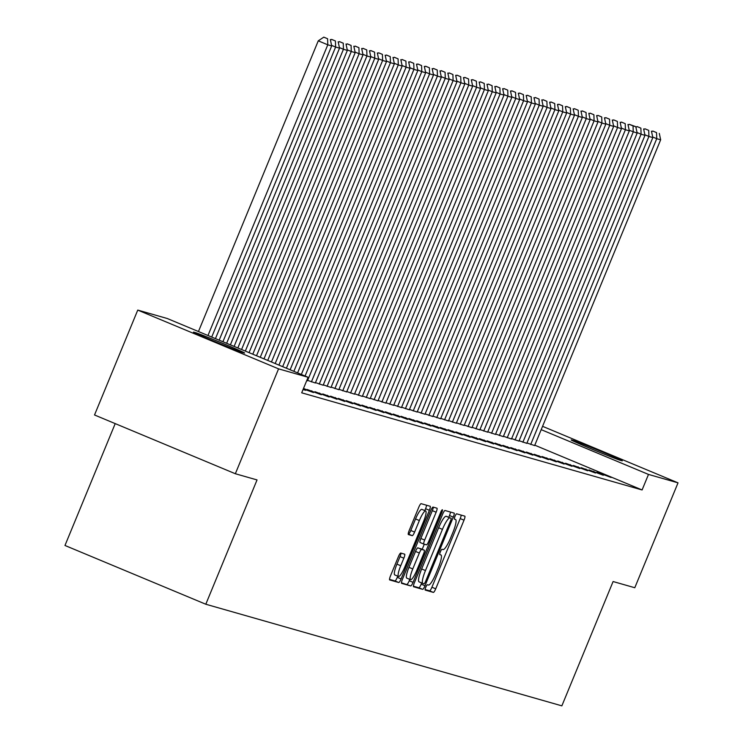 <?xml version="1.0" encoding="UTF-8"?>
<svg xmlns="http://www.w3.org/2000/svg" width="743" height="743" viewBox="0 0 743 743"><rect width="100%" height="100%" fill="white"/><g stroke="black" fill="none" stroke-linecap="round" stroke-linejoin="round"><path stroke-width="1.11" d="M425.776 587.258A2.888 0.557 112.7 0 0 425.2 590.072A2.888 0.557 112.7 0 0 425.219 590.072L433.383 592.403A4.124 0.799 112.7 0 0 435.723 588.818L464.013 520.174A4.124 0.799 112.7 0 0 464.83 516.153A4.124 0.799 112.7 0 0 464.812 516.144L456.648 513.812A2.888 0.557 112.7 0 0 455.013 516.329A2.888 0.557 112.7 0 0 454.437 519.153A2.888 0.557 112.7 0 0 454.447 519.153L455.505 519.459A13.198 2.545 112.7 0 1 455.561 519.478A13.198 2.545 112.7 0 1 452.933 532.36L450.574 538.081A13.198 2.545 112.7 0 1 443.088 549.579L442.029 549.272A2.888 0.557 112.7 0 0 440.395 551.789A2.888 0.557 112.7 0 0 439.819 554.612A2.888 0.557 112.7 0 0 439.828 554.612L440.887 554.919A13.198 2.545 112.7 0 1 440.943 554.937A13.198 2.545 112.7 0 1 438.314 567.819L435.965 573.54A13.198 2.545 112.7 0 1 428.47 585.038L427.411 584.741A2.888 0.557 112.7 0 0 425.776 587.258M400.756 553.052A4.124 0.799 112.7 0 0 398.415 556.646L390.484 575.899A4.124 0.799 112.7 0 0 389.657 579.93L398.75 582.521A4.124 0.799 112.7 0 0 401.09 578.927L429.38 510.292A4.124 0.799 112.7 0 0 430.197 506.271L421.114 503.67A4.124 0.799 112.7 0 0 418.773 507.265L409.179 530.53A4.124 0.799 112.7 0 0 408.362 534.551L412.263 535.666A4.124 0.799 112.7 0 0 414.603 532.072L419.358 520.537A11.034 2.127 112.7 0 1 425.665 510.943A11.034 2.127 112.7 0 1 423.473 521.716L404.842 566.9A11.034 2.127 112.7 0 1 398.536 576.494A11.034 2.127 112.7 0 1 400.728 565.72L403.839 558.197A4.124 0.799 112.7 0 0 404.656 554.167A4.124 0.799 112.7 0 0 404.638 554.157L400.756 553.052M308.104 377.277L278.569 368.853L137.752 310.091L167.277 318.515L308.104 377.277L301.695 392.815L642.091 489.962L648.49 474.424L541.192 429.649M542.566 426.324L678.025 482.848L634.791 587.732L613.096 581.537L561.857 705.85L205.802 604.235L257.041 479.932L235.345 473.737L278.569 368.853M678.025 482.848L648.49 474.424M414.39 582.726A4.124 0.799 112.7 0 0 413.572 586.756A4.124 0.799 112.7 0 0 413.591 586.756L422.656 589.348A4.124 0.799 112.7 0 0 424.996 585.753L453.286 517.119A4.124 0.799 112.7 0 0 454.112 513.088L445.02 510.497A4.124 0.799 112.7 0 0 442.679 514.091L414.39 582.726M401.452 582.791L410.703 585.939L401.629 583.348A4.124 0.799 112.7 0 1 401.61 583.339L401.629 583.348M433.318 507.153A4.124 0.799 112.7 0 1 432.333 510.636L436.141 512.224A4.124 0.799 112.7 0 0 436.968 508.203A4.124 0.799 112.7 0 0 436.949 508.193L433.067 507.088A4.124 0.799 112.7 0 0 430.726 510.682L402.437 579.317A4.124 0.799 112.7 0 0 401.61 583.339M436.141 512.224L424.671 540.059A4.124 0.799 112.7 0 0 423.854 544.09A4.124 0.799 112.7 0 0 423.872 544.09L426.445 544.833A4.124 0.799 112.7 0 0 428.785 541.238L440.729 512.252A2.888 0.557 112.7 0 1 442.382 509.744A2.888 0.557 112.7 0 1 441.806 512.559L413.043 582.345A4.124 0.799 112.7 0 1 410.703 585.939M115.211 423.603L64.975 545.473L205.802 604.235M303.033 389.564L305.67 390.307L303.163 389.267M321.329 394.784L307.119 389.471L321.329 394.784M336.997 399.251L322.778 393.939L336.997 399.251M352.656 403.718L338.446 398.406L352.656 403.718M368.324 408.195L354.114 402.882L368.324 408.195M383.992 412.662L369.773 407.35L383.992 412.662M306.738 380.574L307.5 380.741M399.65 417.129L385.441 411.817L399.65 417.129M315.478 382.626L323.159 385.208M415.318 421.606L401.109 416.294L415.318 421.606M331.137 387.094L338.827 389.685M430.986 426.073L416.767 420.761L430.986 426.073M346.805 391.57L354.495 394.152M446.645 430.541L432.435 425.228L446.645 430.541M362.463 396.038L370.153 398.619M462.313 435.017L448.103 429.705L462.313 435.017M378.131 400.505L385.821 403.096M477.981 439.484L463.762 434.172L477.981 439.484M393.799 404.981L401.48 407.563M493.64 443.952L479.43 438.639L493.64 443.952M409.458 409.449L417.148 412.031M509.308 448.428L495.089 443.116L509.308 448.428M425.126 413.916L432.816 416.507M524.976 452.896L510.757 447.583L524.976 452.896M440.794 418.393L448.475 420.975M540.635 457.363L526.425 452.05L540.635 457.363M456.453 422.86L464.143 425.451M556.303 461.84L542.084 456.527L556.303 461.84M472.121 427.327L479.811 429.918M571.971 466.307L557.752 460.994L571.971 466.307M487.789 431.804L495.47 434.386M587.629 470.774L573.42 465.462L587.629 470.774M503.448 436.271L511.509 439.011L637.16 133.099L629.21 130.304M603.297 475.251L589.078 469.938L603.297 475.251M519.116 440.738L526.806 443.33M642.091 489.962L534.793 445.187M526.945 442.977L534.635 445.568M611.127 477.48L596.917 472.176L611.127 477.48M511.286 438.509L518.967 441.091M595.468 473.012L581.249 467.7L595.468 473.012M495.618 434.033L503.308 436.624M579.8 468.545L565.581 463.233L579.8 468.545M479.95 429.565L487.64 432.157M564.132 464.069L549.922 458.756L564.132 464.069M464.291 425.098L471.972 427.68M548.473 459.601L534.254 454.289L548.473 459.601M448.623 420.622L456.313 423.213M532.805 455.134L518.586 449.821L532.805 455.134M432.955 416.154L440.645 418.746M517.137 450.657L502.927 445.345L517.137 450.657M417.297 411.687L424.977 414.269M501.479 446.19L487.259 440.878L501.479 446.19M401.629 407.21L409.319 409.802M485.811 441.723L471.591 436.41L485.811 441.723M385.961 402.743L393.651 405.325M470.143 437.246L455.933 431.934L470.143 437.246M370.302 398.276L377.983 400.858M454.484 432.779L440.265 427.466L454.484 432.779M354.634 393.799L362.324 396.39M438.816 428.312L424.606 422.999L438.816 428.312M338.975 389.332L346.656 391.914M423.148 423.835L408.938 418.523L423.148 423.835M323.307 384.865L330.997 387.447M407.489 419.368L393.27 414.055L407.489 419.368M307.639 380.388L315.329 382.979M391.821 414.9L377.611 409.588L391.821 414.9M376.153 410.424L361.943 405.111L376.153 410.424M360.494 405.957L346.275 400.644L360.494 405.957M344.826 401.489L330.616 396.177L344.826 401.489M329.158 397.013L314.948 391.7L329.158 397.013M303.302 388.914L313.5 392.545L303.497 388.44M242.701 352.544A26.897 0.594 -157.6 0 1 215.711 341.938A26.897 0.594 -157.6 0 1 193.477 332.13A26.897 0.594 -157.6 0 1 193.988 332.214L195.39 332.613A26.897 0.594 -157.6 0 1 222.389 343.22A26.897 0.594 -157.6 0 1 244.623 353.027A26.897 0.594 -157.6 0 1 244.113 352.944L242.701 352.544M235.345 473.737L94.519 414.975L137.752 310.091M573.067 440.395A26.897 0.594 -157.6 0 1 600.065 451.001A26.897 0.594 -157.6 0 1 622.3 460.809A26.897 0.594 -157.6 0 1 621.789 460.725L620.377 460.326A26.897 0.594 -157.6 0 1 593.388 449.719A26.897 0.594 -157.6 0 1 571.153 439.912A26.897 0.594 -157.6 0 1 571.664 439.995L573.067 440.395L572.881 440.859M601.616 473.514L601.393 474.043M593.778 471.276L593.564 471.805M585.948 469.047L585.735 469.576M578.119 466.808L577.896 467.338M570.28 464.57L570.067 465.099M562.451 462.341L562.237 462.87M554.622 460.103L554.399 460.632M546.783 457.864L546.569 458.394M538.954 455.635L538.74 456.165M531.124 453.397L530.901 453.927M523.286 451.159L523.072 451.688M515.456 448.93L515.243 449.459M507.627 446.692L507.404 447.221M499.788 444.453L499.575 444.983M491.959 442.224L491.745 442.744M484.13 439.986L483.907 440.515M476.291 437.748L476.077 438.277M468.461 435.519L468.248 436.039M460.632 433.28L460.409 433.81M452.803 431.042L452.58 431.572M444.964 428.813L444.751 429.333M437.135 426.575L436.912 427.104M429.305 424.337L429.082 424.866M421.467 422.108L421.253 422.628M413.637 419.869L413.414 420.399M405.808 417.631L405.585 418.16M397.969 415.402L397.756 415.922M390.14 413.164L389.917 413.693M382.311 410.925L382.088 411.455M374.472 408.696L374.258 409.217M366.643 406.458L366.42 406.988M358.813 404.22L358.59 404.749M350.975 401.991L350.761 402.511M343.145 399.753L342.922 400.282M335.316 397.514L335.093 398.044M327.477 395.285L327.264 395.805M319.648 393.047L319.434 393.576M311.819 390.809L311.596 391.338M303.98 388.58L303.766 389.1M425.098 589.543L429.575 590.815A4.124 0.799 112.7 0 0 431.915 587.23L460.205 518.586A4.124 0.799 112.7 0 0 461.189 515.113M448.781 517.239L449.478 515.531A4.124 0.799 112.7 0 0 450.462 512.048M413.405 586.208L418.857 587.759A4.124 0.799 112.7 0 0 421.188 584.165L421.69 582.949M424.012 583.766A2.888 0.557 112.7 0 0 425.655 581.249L450.481 521.001A2.888 0.557 112.7 0 0 451.057 518.187A2.888 0.557 112.7 0 0 451.047 518.187L449.933 517.862A13.198 2.545 112.7 0 0 442.438 529.369L425.47 570.55A13.198 2.545 112.7 0 0 422.841 583.431A13.198 2.545 112.7 0 0 422.897 583.45L424.012 583.766M447.258 516.608A2.888 0.557 112.7 0 0 447.249 516.599A2.888 0.557 112.7 0 0 447.24 516.599L446.125 516.274A13.198 2.545 112.7 0 0 438.639 527.771L442.438 529.369M422.795 583.404L419.089 581.862A13.198 2.545 112.7 0 1 419.033 581.843A13.198 2.545 112.7 0 1 421.662 568.962L438.639 527.771M432.333 510.636L420.863 538.471A4.124 0.799 112.7 0 0 420.046 542.501A4.124 0.799 112.7 0 0 420.064 542.501L423.835 544.08M424.299 544.22L422.2 549.309M409.802 579.391L409.235 580.757L413.043 582.345M412.764 568.943A11.034 2.127 112.7 0 0 410.573 579.716A11.034 2.127 112.7 0 0 416.879 570.122L423.445 554.194A4.124 0.799 112.7 0 0 424.262 550.173A4.124 0.799 112.7 0 0 424.244 550.164L421.671 549.43A4.124 0.799 112.7 0 0 419.331 553.024L412.764 568.943L408.956 567.355A11.034 2.127 112.7 0 0 406.765 578.128L410.573 579.716M420.473 548.594A4.124 0.799 112.7 0 0 420.454 548.585A4.124 0.799 112.7 0 0 420.436 548.575L424.244 550.164M408.956 567.355L415.523 551.436A4.124 0.799 112.7 0 1 417.863 547.842L424.262 550.173M406.895 584.351A4.124 0.799 112.7 0 0 409.235 580.757M398.536 576.494L394.737 574.906A11.034 2.127 112.7 0 1 396.929 564.132L400.031 556.609A4.124 0.799 112.7 0 0 401.006 553.126M425.665 510.943L421.857 509.354A11.034 2.127 112.7 0 0 415.551 518.948L419.358 520.537M408.204 534.003L408.455 534.078A4.124 0.799 112.7 0 0 410.795 530.483L415.551 518.948M424.801 510.58L425.572 508.704A4.124 0.799 112.7 0 0 426.556 505.231M389.499 579.382L394.942 580.933A4.124 0.799 112.7 0 0 397.282 577.339L397.765 576.169M530.697 444.49L656.738 138.69L660.657 139.805L534.616 445.605M656.552 132.616L652.753 131.028L656.552 132.616L656.738 138.69L652.707 137.009M660.657 139.805L659.301 133.396M652.753 131.028L651.602 131.799M522.868 442.252L648.908 136.452L652.828 137.576L526.787 443.376M648.723 130.378L644.915 128.79L648.723 130.378L648.908 136.452L644.868 134.771M652.828 137.576L651.462 131.167M644.915 128.79L643.763 129.561M515.038 440.023L641.079 134.223L644.989 135.337L518.948 441.138M640.893 128.149L637.085 126.561L640.893 128.149L641.079 134.223L637.039 132.533M644.989 135.337L643.633 128.929M637.085 126.561L635.934 127.332M507.2 437.785L633.24 131.985L633.055 125.911L635.804 126.691L629.256 124.322L633.055 125.911M637.16 133.099L635.804 126.691M629.256 124.322L628.104 125.093M499.37 435.547L625.411 129.746L629.33 130.87L503.29 436.67M625.225 123.672L621.417 122.084L625.225 123.672L625.411 129.746L621.38 128.065M629.33 130.87L627.965 124.462M621.417 122.084L620.266 122.855M491.541 433.318L617.582 127.517L621.492 128.632L495.451 434.432M617.396 121.443L613.588 119.855L617.396 121.443L617.582 127.517L613.542 125.827M621.492 128.632L620.136 122.223M613.588 119.855L612.436 120.626M483.702 431.079L609.743 125.279L613.662 126.394L487.622 432.194M609.566 119.205L605.759 117.617L609.566 119.205L609.743 125.279L605.712 123.598M613.662 126.394L612.306 119.985M605.759 117.617L604.607 118.388M475.873 428.841L601.914 123.041L605.833 124.165L479.792 429.965M601.728 116.967L597.92 115.379L601.728 116.967L601.914 123.041L597.883 121.36M605.833 124.165L604.468 117.756M597.92 115.379L596.768 116.149M468.044 426.612L594.084 120.812L598.004 121.926L471.954 427.727M593.898 114.738L590.091 113.15L593.898 114.738L594.084 120.812L590.044 119.121M598.004 121.926L596.638 115.518M590.091 113.15L588.939 113.92M460.205 424.374L586.255 118.574L590.165 119.688L464.124 425.488M586.069 112.499L582.261 110.911L586.069 112.499L586.255 118.574L582.215 116.892M590.165 119.688L588.809 113.28M582.261 110.911L581.11 111.682M452.376 422.135L578.416 116.335L582.336 117.459L456.295 423.259M578.23 110.261L574.423 108.673L578.23 110.261L578.416 116.335L574.385 114.654M582.336 117.459L580.97 111.051M574.423 108.673L573.28 109.444M444.546 419.906L570.587 114.106L574.506 115.221L448.456 421.021M570.401 108.032L566.593 106.444L570.401 108.032L570.587 114.106L566.547 112.416M574.506 115.221L573.141 108.812M566.593 106.444L565.442 107.215M436.708 417.668L562.757 111.868L566.668 112.982L440.627 418.783M562.572 105.794L558.764 104.206L562.572 105.794L562.757 111.868L558.717 110.187M566.668 112.982L565.312 106.574M558.764 104.206L557.612 104.977M428.878 415.43L554.919 109.63L558.838 110.753L432.797 416.554M554.733 103.556L550.925 101.967L554.733 103.556L554.919 109.63L550.888 107.949M558.838 110.753L557.473 104.345M550.925 101.967L549.783 102.738M421.049 413.201L547.089 107.401L551.009 108.515L424.959 414.315M546.904 101.327L543.096 99.738L546.904 101.327L547.089 107.401L543.049 105.71M551.009 108.515L549.644 102.107M543.096 99.738L541.944 100.509M413.21 410.963L539.26 105.162L543.17 106.277L417.129 412.077M539.074 99.088L535.266 97.5L539.074 99.088L539.26 105.162L535.22 103.481M543.17 106.277L541.814 99.868M535.266 97.5L534.115 98.271M405.381 408.724L531.421 102.924L535.341 104.048L409.3 409.848M531.236 96.85L527.428 95.262L531.236 96.85L531.421 102.924L527.391 101.243M535.341 104.048L533.976 97.639M527.428 95.262L526.285 96.033M397.551 406.495L523.592 100.695L527.511 101.81L401.461 407.61M523.406 94.621L519.598 93.033L523.406 94.621L523.592 100.695L519.552 99.005M527.511 101.81L526.146 95.401M519.598 93.033L518.447 93.794M389.722 404.257L515.763 98.457L519.673 99.571L393.632 405.372M515.577 92.383L511.769 90.795L515.577 92.383L515.763 98.457L511.723 96.776M519.673 99.571L518.317 93.163M511.769 90.795L510.617 91.565M381.883 402.019L507.924 96.218L511.843 97.342L385.803 403.143M507.738 90.144L503.93 88.556L507.738 90.144L507.924 96.218L503.893 94.537M511.843 97.342L510.478 90.934M503.93 88.556L502.788 89.327M374.054 399.79L500.095 93.989L504.014 95.104L377.973 400.904M499.909 87.915L496.101 86.327L499.909 87.915L500.095 93.989L496.055 92.299M504.014 95.104L502.649 88.696M496.101 86.327L494.949 87.089M366.225 397.551L492.265 91.751L496.175 92.866L370.135 398.666M492.08 85.677L488.272 84.089L492.08 85.677L492.265 91.751L488.225 90.07M496.175 92.866L494.819 86.457M488.272 84.089L487.12 84.86M358.386 395.313L484.427 89.513L488.346 90.637L362.305 396.437M484.241 83.439L480.442 81.851L484.241 83.439L484.427 89.513L480.396 87.832M488.346 90.637L486.981 84.228M480.442 81.851L479.291 82.622M350.557 393.084L476.597 87.284L480.517 88.398L354.476 394.199M476.412 81.21L472.604 79.622L476.412 81.21L476.597 87.284L472.557 85.594M480.517 88.398L479.151 81.99M472.604 79.622L471.452 80.383M342.727 390.846L468.768 85.046L472.678 86.16L346.637 391.96M468.582 78.972L464.774 77.383L468.582 78.972L468.768 85.046L464.728 83.365M472.678 86.16L471.322 79.752M464.774 77.383L463.623 78.154M334.889 388.608L460.929 82.807L464.849 83.931L338.808 389.731M460.744 76.733L456.945 75.145L460.744 76.733L460.929 82.807L456.899 81.126M464.849 83.931L463.483 77.523M456.945 75.145L455.793 75.916M327.059 386.379L453.1 80.578L457.019 81.693L330.979 387.493M452.914 74.504L449.106 72.916L452.914 74.504L453.1 80.578L449.06 78.888M457.019 81.693L455.654 75.284M449.106 72.916L447.955 73.678M319.23 384.14L445.271 78.34L449.181 79.455L323.14 385.255M445.085 72.266L441.277 70.678L445.085 72.266L445.271 78.34L441.231 76.659M449.181 79.455L447.825 73.046M441.277 70.678L440.125 71.449M311.391 381.902L437.432 76.102L441.351 77.226L315.311 383.026M437.246 70.028L433.448 68.44L437.246 70.028L437.432 76.102L433.401 74.421M441.351 77.226L439.995 70.817M433.448 68.44L432.296 69.21M305.067 376.014L429.603 73.873L433.522 74.987L307.481 380.787M429.417 67.799L425.609 66.211L429.417 67.799L429.603 73.873L425.563 72.182M433.522 74.987L432.157 68.579M425.609 66.211L424.457 66.972M297.599 372.893L421.773 71.634L425.683 72.749L301.333 374.453M421.587 65.56L417.78 63.972L421.587 65.56L421.773 71.634L417.733 69.953M425.683 72.749L424.327 66.341M417.78 63.972L416.628 64.743M290.132 369.782L413.935 69.396L417.854 70.52L293.866 371.342M413.749 63.322L409.95 61.734L413.749 63.322L413.935 69.396L409.904 67.715M417.854 70.52L416.498 64.112M409.95 61.734L408.799 62.505M282.665 366.661L406.105 67.167L410.025 68.282L286.399 368.222M405.919 61.093L402.112 59.505L405.919 61.093L406.105 67.167L402.065 65.477M410.025 68.282L408.659 61.873M402.112 59.505L400.96 60.267M275.189 363.55L398.276 64.929L402.186 66.043L278.922 365.101M398.09 58.855L394.282 57.267L398.09 58.855L398.276 64.929L394.236 63.248M402.186 66.043L400.83 59.635M394.282 57.267L393.131 58.038M267.721 360.429L390.437 62.691L394.357 63.814L271.455 361.99M390.251 56.617L386.453 55.028L390.251 56.617L390.437 62.691L386.406 61.01M394.357 63.814L393.001 57.406M386.453 55.028L385.301 55.799M260.254 357.309L382.608 60.462L386.527 61.576L263.988 358.869M382.422 54.388L378.614 52.799L382.422 54.388L382.608 60.462L378.568 58.771M386.527 61.576L385.162 55.168M378.614 52.799L377.463 53.561M252.787 354.197L374.778 58.223L378.689 59.338L256.521 355.758M374.593 52.149L370.785 50.561L374.593 52.149L374.778 58.223L370.738 56.542M378.689 59.338L377.333 52.929M370.785 50.561L369.633 51.332M245.32 351.077L366.94 55.985L370.859 57.109L249.054 352.637M366.754 49.911L362.955 48.323L366.754 49.911L366.94 55.985L362.909 54.304M370.859 57.109L369.503 50.7M362.955 48.323L361.804 49.094M237.844 347.965L359.11 53.756L363.03 54.871L241.577 349.516M358.925 47.682L355.117 46.094L358.925 47.682L359.11 53.756L355.07 52.066M363.03 54.871L361.665 48.462M355.117 46.094L353.965 46.855M230.376 344.845L351.281 51.518L355.191 52.632L234.11 346.405M351.095 45.444L347.287 43.856L351.095 45.444L351.281 51.518L347.241 49.837M355.191 52.632L353.835 46.224M347.287 43.856L346.136 44.626M222.909 341.734L343.442 49.279L347.362 50.403L226.643 343.285M343.257 43.205L339.458 41.617L343.257 43.205L343.442 49.279L339.412 47.598M347.362 50.403L346.006 43.995M339.458 41.617L338.306 42.388M215.442 338.613L335.613 47.05L339.532 48.165L219.176 340.173M335.427 40.976L331.619 39.388L335.427 40.976L335.613 47.05L331.573 45.36M339.532 48.165L338.167 41.757M331.619 39.388L330.468 40.15M207.975 335.492L327.784 44.812L331.694 45.927L211.709 337.053M327.598 38.738L323.79 37.15L327.598 38.738L327.784 44.812L318.264 40.837L198.455 331.527M331.694 45.927L330.338 39.518M323.79 37.15L318.264 40.837M460.205 518.586L464.013 520.174M431.915 587.23L435.723 588.818M429.575 590.815L433.383 592.403M449.478 515.531L453.286 517.119M421.188 584.165L424.996 585.753M418.857 587.759L422.656 589.348M446.125 516.274L449.933 517.862M421.662 568.962L425.47 570.55M420.863 538.471L424.671 540.059M440.775 512.131L441.806 512.559M417.863 547.842L421.671 549.43M415.523 551.436L419.331 553.024M400.031 556.609L403.839 558.197M396.929 564.132L400.728 565.72M410.795 530.483L414.603 532.072M408.455 534.078L412.263 535.666M425.572 508.704L429.38 510.292M397.282 577.339L401.09 578.927M394.942 580.933L398.75 582.521M195.39 332.613L195.205 333.078M419.033 581.843L422.841 583.431M420.046 542.501L423.854 544.09"/></g></svg>
